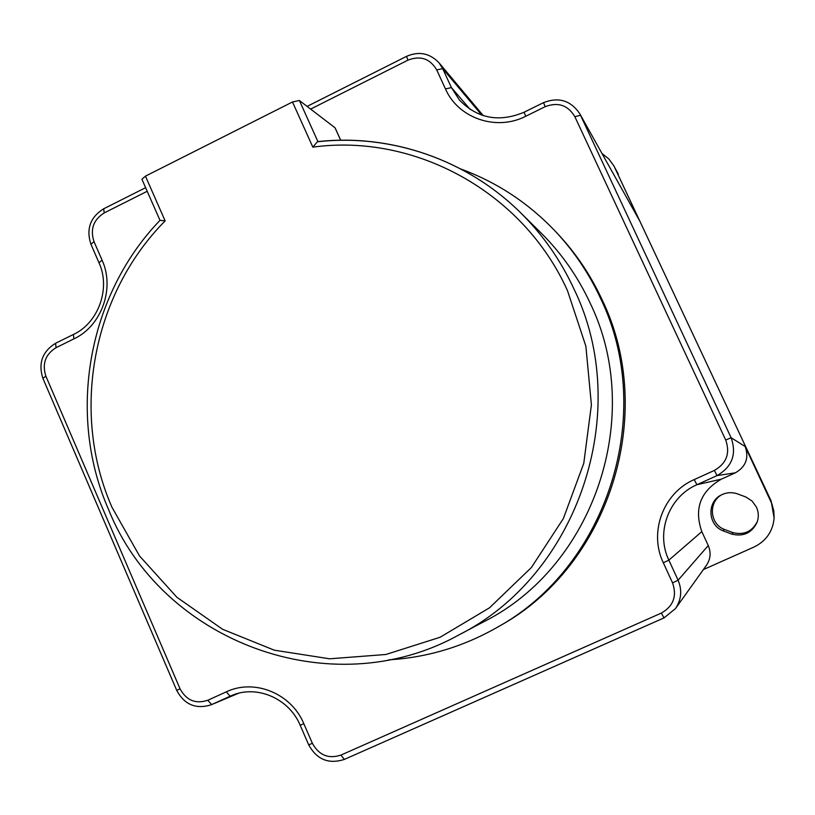 <?xml version="1.0" encoding="UTF-8"?>
<svg xmlns="http://www.w3.org/2000/svg" width="815" height="815" viewBox="0 0 815 815"><rect width="100%" height="100%" fill="white"/><g stroke="black" fill="none" stroke-linecap="round" stroke-linejoin="round"><path stroke-width="1.22" d="M142.004 179.453L159.984 220.345L165.139 220.896C92.268 294.184 70.355 412.624 111.981 507.287L139.508 555.932L176.926 597.293L222.566 629.272L274.298 650.187L329.657 658.805L385.892 654.486L440.131 637.249L489.509 607.807L531.36 567.556L563.379 518.523L583.774 463.297L591.405 404.821L585.873 346.243L567.515 290.711C523.179 192.055 414.988 133.039 312.838 147.138L317.483 141.667C390.579 133.405 467.168 159.597 520.826 212.97C542.861 234.832 560.516 260.056 573.811 288.632C633.642 411.096 578.426 575.166 458.55 635.099L483.733 621.764C594.349 566.405 645.123 415.579 589.979 302.762C577.713 276.438 561.423 253.19 541.089 233.008L520.826 212.97C467.24 159.669 390.874 133.558 317.962 141.728M388.704 659.844C426.897 657.573 462.92 646.825 496.773 627.601C607.776 566.945 656.584 413.113 600.319 297.862C588.776 273.086 573.75 250.857 555.249 231.195C528.395 203.006 497.007 182.316 461.096 169.113M496.773 627.601L499.31 626.134C609.325 566.018 657.685 413.602 601.928 299.4C590.488 274.838 575.594 252.813 557.266 233.324L555.249 231.195M745.847 496.987L752.102 501.062L756.442 507.113C758.643 512.034 758.887 517.036 757.155 522.109C752.072 532.837 743.688 536.851 731.982 534.161L723.088 530.83C707.726 525.145 706.676 501.632 721.469 494.878C726.44 492.433 731.595 492.046 736.923 493.686L745.847 496.987M639.775 221.069L579.638 113.509L639.775 221.069L613.909 165.893L608.815 158.925L602.061 153.566M147.209 191.291L104.218 212.909C93.419 219.755 90.007 229.31 93.98 241.566L102.079 260.179C115.058 288.347 101.549 326.02 73.931 338.867L56.072 347.669C45.345 354.362 41.952 363.867 45.885 376.163L180.034 688.787C186.411 700.462 195.671 704.282 207.815 700.238L226.305 691.854C254.28 678.375 291.332 693.382 303.812 723.669L312.369 743.331C318.95 755.21 328.465 759.132 340.925 755.098L661.332 613.084C673.384 606.217 677.133 596.142 672.569 582.888L663.318 562.768C648.597 532.378 663.227 492.902 694.237 479.577L714.409 470.418C726.562 463.378 730.332 453.252 725.717 440.039L574.85 116.698L580.535 115.261L731.116 437.726C736.872 454.2 732.176 466.832 717.017 475.603L696.896 484.721C668.769 496.793 655.494 532.602 668.86 560.15L678.09 580.209C682.267 590.192 681.401 599.646 675.492 608.571L706.462 565.274C710.578 559.059 711.179 552.489 708.266 545.551L701.817 531.625C693.86 508.764 700.37 491.272 721.346 479.149L735.364 472.812C745.908 466.71 749.168 457.938 745.165 446.498L771.917 503.915L773.781 510.893L774.128 518.085C772.824 531.431 766.131 541.079 754.038 547.028L703.365 569.593M757.369 521.488C752.235 531.543 744.115 535.272 732.991 532.653L724.291 529.393C709.559 523.933 708.164 501.561 722.09 494.573M613.909 165.893L771.112 500.899L774.128 518.085M732.991 532.653L731.982 534.161M724.291 529.393L723.088 530.83M312.838 147.138L292.493 101.977L145.447 176.142L165.139 220.896M340.65 140.221L335.026 127.782L299.37 100.469L317.921 141.616M141.922 179.259L145.447 176.142M292.493 101.977L299.37 100.469M574.85 116.698C567.943 105.155 558.061 101.814 545.215 106.663L525.757 116.25C496.345 131.47 458.173 118.267 445.469 88.937L436.728 69.927C430.025 58.588 420.418 55.339 407.907 60.167L310.627 109.098M771.112 500.899L770.97 501.683M664.031 617.882L344.378 759.407L340.925 755.098M618.351 174.186L614.785 167.635M725.717 440.039L731.116 437.726L745.165 446.498M303.812 723.669L300.164 725.218C288.948 698.098 256.267 684.498 231.379 695.664L211.645 704.588L238.438 693.3M207.815 700.238L211.645 704.588L211.024 704.853L238.489 693.29M226.305 691.854L230.095 696.224L232.672 695.144M672.569 582.888L678.09 580.209L708.266 545.551M308.681 744.818L308.691 744.839C316.811 759.58 328.71 764.439 344.378 759.407L664.052 617.882L675.492 608.571L664.052 617.882L661.332 613.084M663.318 562.768L668.86 560.15L701.817 531.625M694.237 479.577L696.896 484.721L721.346 479.149M714.409 470.418L717.017 475.603L735.364 472.812M483.264 115.628L438.979 62.765L442.688 68.633L451.408 87.582L459.446 100.062C477.559 118.593 499.106 122.647 524.086 112.225L525.757 116.25M445.469 88.937L451.408 87.582L470.235 109.485M436.728 69.927L442.688 68.633L481.797 115.149M300.164 725.218L308.691 744.839L312.369 743.331M545.215 106.663L543.513 102.649L524.086 112.225M42.971 378.537L176.723 690.386L180.034 688.787M55.726 343.197L55.563 343.268C42.288 351.601 38.081 363.307 42.91 378.394L45.885 376.163M407.907 60.167L406.573 56.327M73.544 334.405L55.563 343.268L56.072 347.669M104.218 212.909L103.678 208.783M99.043 262.899L98.982 262.736C110.891 288.306 98.401 322.995 73.391 334.486L73.931 338.867M93.98 241.566L90.974 244.337M145.62 187.674L103.525 208.864C90.231 217.31 86.023 229.086 90.903 244.174L98.982 262.736L102.079 260.179M458.55 635.099C330.381 706.116 161.044 641.079 108.527 509.446C66.708 414.122 87.837 295.224 160.035 220.305M579.638 113.509C570.592 100.377 558.54 96.761 543.493 102.659M176.723 690.386C184.394 704.659 195.834 709.478 211.024 704.853M438.979 62.765C429.729 53.138 418.91 51.009 406.512 56.357L307.102 106.398M335.179 127.996L340.701 140.221"/></g></svg>
